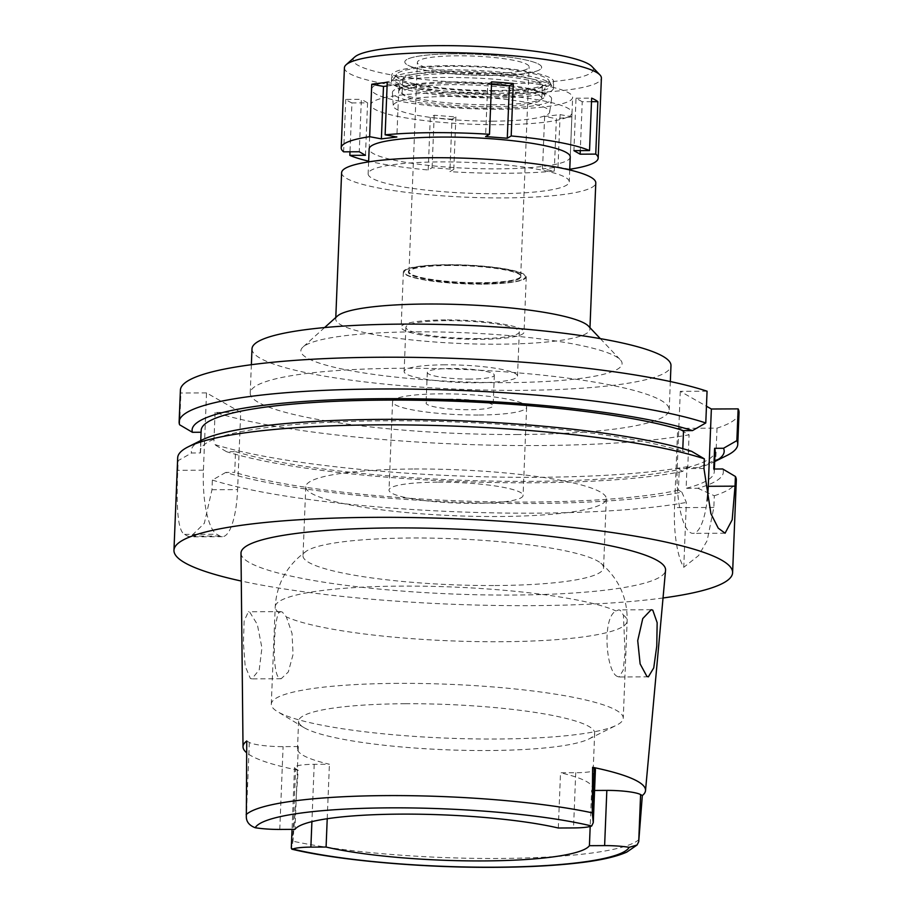 <?xml version="1.0" encoding="UTF-8"?>
<svg xmlns="http://www.w3.org/2000/svg" width="913" height="913" viewBox="0 0 913 913"><rect width="100%" height="100%" fill="white"/><g stroke="black" fill="none" stroke-linecap="round" stroke-linejoin="round"><path stroke-width="0.68" stroke-dasharray="4.57 3.42" d="M594.568 790.464L591.635 790.487L590.186 826.482M591.635 790.487A148.157 22.665 -177.7 0 0 592.457 788.261A148.157 22.665 -177.7 0 0 560.525 772.797L575.738 772.718A27.287 4.177 -177.7 0 0 595.413 769.511M405.463 703.729A148.157 22.665 2.3 0 1 594.671 733.082A148.157 22.665 2.3 0 1 589.011 738.937A148.157 22.665 2.3 0 1 487.804 750.532A148.157 22.665 2.3 0 1 303.767 727.478A148.157 22.665 2.3 0 1 298.597 721.19A148.157 22.665 2.3 0 1 405.463 703.729M558.311 828.011L560.525 772.797M240.998 553.221A212.455 32.503 -177.7 0 0 512.33 595.059A212.455 32.503 -177.7 0 0 665.554 570.271M246.75 740.991L249.329 742.452A27.287 4.177 -177.7 0 0 283.098 746.629L298.311 746.549A148.157 22.665 -177.7 0 0 297.49 748.774A148.157 22.665 -177.7 0 0 329.41 764.238L314.209 764.307A27.287 4.177 -177.7 0 0 294.522 767.525A27.287 4.177 -177.7 0 0 295.607 768.757L298.186 770.218L292.97 841.227L291.293 848.211M298.186 770.218A202.675 31.008 2.3 0 1 246.647 752.757M249.797 612.212L257.34 624.469L261.928 647.876L259.235 669.834L251.897 678.861L250.356 678.45L245.163 666.068L243.406 642.843L244.148 620.897L248.382 611.79L249.797 612.212M298.311 746.549L294.979 829.358M327.219 818.721L329.41 764.238M398.33 683.369A176.118 26.945 -177.7 0 0 271.298 704.128A176.118 26.945 -177.7 0 0 277.461 711.604A176.118 26.945 -177.7 0 0 496.216 739.016A176.118 26.945 -177.7 0 0 616.515 725.219A176.118 26.945 -177.7 0 0 623.248 718.257A176.118 26.945 -177.7 0 0 398.33 683.369M617.656 676.556C606.141 672.961 601.678 617.667 616.013 610.945L618.706 609.884L620.269 610.306L623.442 615.168L625.028 652.841L623.168 670.302L619.082 676.978L617.656 676.556M495.063 585.53A150.394 23.008 -177.7 0 0 603.55 567.806A150.394 23.008 -177.7 0 0 600.765 563.138A150.394 23.008 -177.7 0 0 411.478 538.008A150.394 23.008 -177.7 0 0 306.152 551.304A150.394 23.008 -177.7 0 0 303.002 555.732A150.394 23.008 -177.7 0 0 495.063 585.53M282.311 612.052L280.873 611.63L278.922 612.68C273.9 619.471 271.492 674.855 279.595 678.291L281.181 678.724L288.314 671.968L293.062 654.45L292.023 633.371L286.351 616.903L282.311 612.052M414.251 469.008A150.394 23.008 2.3 0 1 606.323 498.795A150.394 23.008 2.3 0 1 497.836 516.518A150.394 23.008 2.3 0 1 305.775 486.732A150.394 23.008 2.3 0 1 414.251 469.008M437.395 482.167A67.094 10.26 -177.7 0 0 389.006 490.064A67.094 10.26 -177.7 0 0 474.692 503.36A67.094 10.26 -177.7 0 0 523.081 495.451A67.094 10.26 -177.7 0 0 437.395 482.167M478.241 415.027A67.094 10.26 2.3 0 1 392.556 401.743A67.094 10.26 2.3 0 1 440.945 393.834A67.094 10.26 2.3 0 1 526.63 407.13A67.094 10.26 2.3 0 1 478.241 415.027M450.269 399.129A33.541 5.136 -177.7 0 0 426.074 403.09A33.541 5.136 -177.7 0 0 468.917 409.732A33.541 5.136 -177.7 0 0 493.111 405.783A33.541 5.136 -177.7 0 0 450.269 399.129M470.149 379.089A33.541 5.136 2.3 0 1 427.307 372.447A33.541 5.136 2.3 0 1 451.501 368.498A33.541 5.136 2.3 0 1 494.344 375.14A33.541 5.136 2.3 0 1 470.149 379.089M445.053 364.823A56.743 8.685 -177.7 0 0 404.117 371.511A56.743 8.685 -177.7 0 0 476.597 382.752A56.743 8.685 -177.7 0 0 517.523 376.065A56.743 8.685 -177.7 0 0 445.053 364.823M478.366 338.586A56.743 8.685 2.3 0 1 405.897 327.345A56.743 8.685 2.3 0 1 446.822 320.668A56.743 8.685 2.3 0 1 519.303 331.91A56.743 8.685 2.3 0 1 478.366 338.586M445.51 319.915A61.502 9.404 -177.7 0 0 401.149 327.162A61.502 9.404 -177.7 0 0 479.69 339.339A61.502 9.404 -177.7 0 0 524.051 332.092A61.502 9.404 -177.7 0 0 445.51 319.915M481.904 284.137A61.502 9.404 2.3 0 1 403.363 271.948A61.502 9.404 2.3 0 1 447.724 264.702A61.502 9.404 2.3 0 1 526.265 276.89A61.502 9.404 2.3 0 1 481.904 284.137M447.963 264.838A60.646 9.278 -177.7 0 0 404.219 272.142A60.646 9.278 -177.7 0 0 481.665 284A60.646 9.278 -177.7 0 0 525.397 277.004A60.646 9.278 -177.7 0 0 447.963 264.838A60.646 9.278 2.3 0 1 525.397 277.004A60.646 9.278 2.3 0 1 481.665 284A60.646 9.278 2.3 0 1 404.219 272.142A60.646 9.278 2.3 0 1 447.963 264.838M493.214 121.167A78.267 11.972 2.3 0 1 393.263 105.862A78.267 11.972 2.3 0 1 449.71 96.436A78.267 11.972 2.3 0 1 549.66 112.139A78.267 11.972 2.3 0 1 493.214 121.167M443.501 92.909A100.635 15.395 -177.7 0 0 370.918 104.767A100.635 15.395 -177.7 0 0 499.434 124.704A100.635 15.395 -177.7 0 0 572.017 112.847A100.635 15.395 -177.7 0 0 443.501 92.909M496.661 193.704A100.635 15.395 2.3 0 1 368.144 173.767A100.635 15.395 2.3 0 1 440.728 161.909A100.635 15.395 2.3 0 1 569.256 181.847A100.635 15.395 2.3 0 1 496.661 193.704M341.61 172.705A127.192 19.458 -177.7 0 0 504.044 197.904A127.192 19.458 -177.7 0 0 595.79 182.92M588.497 326.135A127.192 19.458 2.3 0 1 589.912 329.216A127.192 19.458 2.3 0 1 498.167 344.201A127.192 19.458 2.3 0 1 335.733 319.002A127.192 19.458 2.3 0 1 337.388 316.058M416.819 331.841A160.734 24.594 2.3 0 1 620.315 359.802A160.734 24.594 2.3 0 1 506.156 382.627A160.734 24.594 2.3 0 1 302.968 347.054A160.734 24.594 2.3 0 1 416.819 331.841M251.999 348.812A209.659 32.069 -177.7 0 0 519.748 390.353A209.659 32.069 -177.7 0 0 670.975 365.645M517.979 434.52A209.659 32.069 2.3 0 1 250.23 392.978A209.659 32.069 2.3 0 1 401.446 368.281A209.659 32.069 2.3 0 1 669.206 409.811A209.659 32.069 2.3 0 1 517.979 434.52M739.039 412.619A279.549 42.763 -177.7 0 1 717.025 428.14L677.686 428.345L689.075 434.816A279.549 42.763 -177.7 0 1 537.403 445.555A279.549 42.763 -177.7 0 1 215.08 412.459L240.701 412.322L206.521 392.898L203.416 470.184A55.91 15.692 89.7 0 0 216.735 534.219L219.839 535.988A55.91 15.692 89.7 0 0 222.35 536.684A55.91 15.692 89.7 0 0 237.597 489.608L240.701 412.322M707.061 391.209L680.288 391.346L706.457 406.228M180.397 390.182A279.549 42.763 -177.7 0 0 180.9 393.024L206.521 392.898M687.797 466.577A279.549 42.763 2.3 0 1 536.125 477.316A279.549 42.763 2.3 0 1 213.802 444.209L226.595 451.718L235.543 451.673L234.721 472.375L225.762 472.42A266.254 40.731 -177.7 0 0 531.298 503.497A266.254 40.731 -177.7 0 0 681.828 492.107L678.416 490.167L679.249 469.465L682.662 471.405L687.797 466.577L689.075 434.816M681.828 492.107L686.359 502.435L683.757 567.315A55.91 15.692 -90.3 0 1 674.502 507.674L677.686 428.345M215.08 412.459L213.802 444.209M225.762 472.42L212.364 480.067L211.976 489.745L204.318 523.332L190.509 536.855L187.701 536.148A279.549 42.763 -177.7 0 1 184.586 534.39C176.7 530.636 176.529 499.628 177.795 470.321L178.183 460.643L191.582 452.996L200.54 452.951L201.088 432.248M179.621 424.785L180.9 393.024M680.288 391.346L677.184 468.643A55.91 15.692 -90.3 0 0 690.502 532.678A55.91 15.692 -90.3 0 0 693.001 533.375A55.91 15.692 -90.3 0 0 707.084 500.872M682.81 448.648L682.707 451.364L691.62 451.319M727.068 455.416A279.549 42.763 2.3 0 1 715.746 459.901L698.73 467.559L686.964 467.627L686.131 488.329L697.897 488.261A266.254 40.731 -177.7 0 0 722.685 468.974M717.025 428.14L715.746 459.901M697.897 488.261L714.308 495.759L713.84 507.434L707.176 540.587L698.536 555.629L683.757 567.315M714.308 495.759A279.549 42.763 -177.7 0 0 736.323 480.227M663.032 597.981A279.549 42.763 2.3 0 1 530.967 605.65A279.549 42.763 2.3 0 1 241.283 581.045M212.364 480.067A279.549 42.763 -177.7 0 0 534.687 513.163A279.549 42.763 -177.7 0 0 686.359 502.435M678.416 490.167A257.181 39.35 2.3 0 1 528.775 502.059A257.181 39.35 2.3 0 1 234.721 472.375M235.543 451.673A257.181 39.35 -177.7 0 0 529.608 481.356A257.181 39.35 -177.7 0 0 679.249 469.465M682.662 471.405A266.254 40.731 2.3 0 1 532.131 482.783A266.254 40.731 2.3 0 1 226.595 451.718M177.681 457.79A279.549 42.763 -177.7 0 0 178.183 460.643M201.442 440.226A266.254 40.731 -177.7 0 0 191.582 452.996M200.54 452.951A257.181 39.35 2.3 0 1 200.335 451.113A257.181 39.35 2.3 0 1 385.834 420.802A257.181 39.35 2.3 0 1 682.707 451.364M201.157 430.411A257.181 39.35 -177.7 0 0 201.362 432.248M713.772 469.02A257.181 39.35 2.3 0 1 714.274 471.759A257.181 39.35 2.3 0 1 686.131 488.329M686.964 467.627A257.181 39.35 -177.7 0 0 715.107 451.056M713.989 461.932L714.685 461.59A266.254 40.731 2.3 0 1 713.989 461.932A266.254 40.731 2.3 0 1 698.73 467.559M449.858 83.083A79.671 12.189 -177.7 0 0 392.396 92.67A79.671 12.189 -177.7 0 0 494.138 108.259A79.671 12.189 -177.7 0 0 551.578 99.072A79.671 12.189 -177.7 0 0 449.858 83.083M449.128 265.5A56.469 8.639 -177.7 0 0 408.396 272.154A56.469 8.639 -177.7 0 0 480.512 283.338A56.469 8.639 -177.7 0 0 521.232 276.685A56.469 8.639 -177.7 0 0 449.128 265.5M480.535 282.79A56.469 8.639 2.3 0 1 408.419 271.606A56.469 8.639 2.3 0 1 449.15 264.953A56.469 8.639 2.3 0 1 521.255 276.137A56.469 8.639 2.3 0 1 480.535 282.79M449.299 265.032A55.91 8.548 -177.7 0 0 408.978 271.629A55.91 8.548 -177.7 0 0 480.375 282.699A55.91 8.548 -177.7 0 0 520.695 276.114A55.91 8.548 -177.7 0 0 449.299 265.032M488.775 73.474A55.91 8.548 2.3 0 1 417.378 62.392A55.91 8.548 2.3 0 1 457.698 55.807A55.91 8.548 2.3 0 1 529.106 66.877A55.91 8.548 2.3 0 1 488.775 73.474M454.206 53.821A68.486 10.477 -177.7 0 0 405.121 60.966A68.486 10.477 -177.7 0 0 492.278 75.459A68.486 10.477 -177.7 0 0 541.432 66.444A68.486 10.477 -177.7 0 0 454.206 53.821A68.486 10.477 2.3 0 1 541.432 66.444A68.486 10.477 2.3 0 1 492.278 75.459A68.486 10.477 2.3 0 1 405.121 60.966A68.486 10.477 2.3 0 1 454.206 53.821M494.435 94.758A78.815 12.063 2.3 0 1 394.131 78.073A78.815 12.063 2.3 0 1 450.623 69.856A78.815 12.063 2.3 0 1 551.018 84.373A78.815 12.063 2.3 0 1 494.435 94.758M453.11 71.26A69.89 10.694 -177.7 0 0 402.701 79.499A69.89 10.694 -177.7 0 0 491.947 93.343A69.89 10.694 -177.7 0 0 542.356 85.103A69.89 10.694 -177.7 0 0 453.11 71.26M491.411 106.707A69.89 10.694 2.3 0 1 402.165 92.864A69.89 10.694 2.3 0 1 452.574 84.635A69.89 10.694 2.3 0 1 541.82 98.478A69.89 10.694 2.3 0 1 491.411 106.707M569.758 169.247A128.585 19.675 2.3 0 1 569.735 169.247L558.003 167.056L542.527 168.916L554.259 171.108A128.585 19.675 2.3 0 1 505.425 173.276A128.585 19.675 2.3 0 1 449.892 171.644L453.795 169.373L432.1 167.707L428.197 169.978A128.585 19.675 2.3 0 1 368.647 161.167M370.918 104.767L369.137 148.933A100.635 15.395 -177.7 0 0 497.665 168.859A100.635 15.395 -177.7 0 0 570.248 157.002L572.645 97.383A100.635 15.395 2.3 0 1 500.05 109.24A100.635 15.395 2.3 0 1 371.534 89.303A100.635 15.395 2.3 0 1 444.117 77.445A100.635 15.395 2.3 0 1 572.645 97.383M428.197 169.978L430.308 117.526L434.2 115.255L455.895 116.932L452.003 119.204L449.892 171.644M455.895 116.932L453.795 169.373M365.474 155.29L367.585 102.838L351.95 102.918L349.987 151.798M351.95 102.918A128.585 19.675 2.3 0 1 345.742 99.391L361.365 99.312L359.266 151.752M343.63 151.832L345.742 99.391M344.418 67.756A128.585 19.675 -177.7 0 0 508.644 93.229A128.585 19.675 -177.7 0 0 601.393 78.084M452.003 119.204A128.585 19.675 2.3 0 1 430.308 117.526M434.2 115.255L432.1 167.707M554.259 171.108L556.371 118.667L544.627 116.476L560.114 114.616L571.846 116.796L569.735 169.247M571.846 116.796A128.585 19.675 2.3 0 1 556.371 118.667M544.627 116.476L542.527 168.916M560.114 114.616L558.003 167.056M591.498 101.685L582.232 101.731L580.269 150.622M582.232 101.731L576.012 98.205L573.912 150.645M576.012 98.205L591.647 98.125M491.491 84.407L487.702 84.11L485.59 136.562M487.702 84.11L491.593 81.85M354.701 57.028A120.208 18.386 -177.7 0 0 506.647 83.631A120.208 18.386 -177.7 0 0 592.012 66.558M493.967 90.535A76.555 11.709 -177.7 0 0 548.918 80.458A76.555 11.709 -177.7 0 0 451.41 66.341A76.555 11.709 -177.7 0 0 396.539 74.33A76.555 11.709 -177.7 0 0 493.967 90.535M450.155 65.633A81.063 12.405 2.3 0 1 553.689 81.691A81.063 12.405 2.3 0 1 495.211 91.243A81.063 12.405 2.3 0 1 391.688 75.186A81.063 12.405 2.3 0 1 450.155 65.633M494.949 97.874A81.063 12.405 -177.7 0 0 553.426 88.321A81.063 12.405 -177.7 0 0 449.892 72.264A81.063 12.405 -177.7 0 0 391.415 81.816A81.063 12.405 -177.7 0 0 494.949 97.874M452.22 73.588A72.686 11.116 2.3 0 1 545.038 87.979A72.686 11.116 2.3 0 1 492.621 96.55A72.686 11.116 2.3 0 1 399.803 82.147A72.686 11.116 2.3 0 1 452.22 73.588M492.29 104.824A72.686 11.116 -177.7 0 0 544.707 96.264A72.686 11.116 -177.7 0 0 451.889 81.862A72.686 11.116 -177.7 0 0 399.46 90.433A72.686 11.116 -177.7 0 0 492.29 104.824M387.238 82.387L398.97 84.567L396.858 137.018M398.97 84.567L387.089 86.005M367.585 102.838L361.365 99.312M575.738 772.718L573.512 827.931M639.077 839.446A199.011 30.449 2.3 0 1 497.927 858.471A199.011 30.449 2.3 0 1 292.97 841.227M279.777 829.438L283.098 746.629M249.329 742.452L246.327 817.238M278.922 612.68A176.118 26.945 2.3 0 1 275.212 606.848A176.118 26.945 2.3 0 1 402.234 586.1A176.118 26.945 2.3 0 1 616.013 610.945M623.442 615.168A176.118 26.945 2.3 0 1 627.151 620.988A176.118 26.945 2.3 0 1 500.119 641.736A176.118 26.945 2.3 0 1 286.351 616.903M211.976 489.745L237.597 489.608M203.416 470.184L177.795 470.321M703.957 468.506L677.184 468.643M713.84 507.434L674.502 507.651M219.839 535.988L187.701 536.148M184.586 534.39L216.735 534.219M314.209 764.307L311.904 821.643M292.605 843.532L295.607 768.757M594.671 733.082L592.457 788.261M298.597 721.19L297.49 748.774M303.767 727.478L277.461 711.604M589.011 738.937L616.515 725.219M600.765 563.138C618.786 578.591 627.585 597.867 627.151 620.988L623.248 718.257M651.197 609.724L618.706 609.884M648.367 676.83L619.082 676.978M271.298 704.128L275.212 606.848C276.639 583.772 286.944 565.261 306.152 551.304M280.873 611.63L248.382 611.79M281.181 678.713L251.897 678.873M305.775 486.732L303.002 555.732M606.323 498.795L603.55 567.806M392.556 401.743L389.006 490.064M526.63 407.13L523.081 495.451M427.307 372.447L426.074 403.09M494.344 375.14L493.111 405.783M405.897 327.345L404.117 371.511M519.303 331.91L517.523 376.065M403.363 271.948L401.149 327.162M526.265 276.89L524.051 332.092M392.396 92.67L393.263 105.862M551.578 99.072L549.66 112.139M368.612 161.886L368.144 173.767M572.017 112.847L570.248 157.002M569.723 169.955L569.256 181.847M335.79 317.484L335.733 319.002M589.969 327.699L589.912 329.216M600.309 338.632L620.315 359.802M324.606 327.562L302.968 347.054M251.36 364.721L250.23 392.978M670.336 381.543L669.206 409.811M222.35 536.684L190.509 536.855M200.757 440.568L200.335 451.113M725.07 533.215L693.001 533.375M714.388 469.02L714.274 471.759M294.522 767.525L292.046 829.381M408.978 271.629L417.378 62.392M520.695 276.114L529.106 66.877M396.539 74.33L394.131 78.073M548.918 80.458L551.018 84.373M402.165 92.864L402.701 79.499M541.82 98.478L542.356 85.103M553.426 88.321L553.689 81.691M391.415 81.816L391.688 75.186M544.707 96.264L545.038 87.979M399.46 90.433L399.803 82.147M369.137 148.933L371.534 89.303"/><path stroke-width="1.37" d="M604.623 845.609A27.287 4.177 2.3 0 1 629.205 847.321A187.838 28.737 2.3 0 1 494.401 867.202A187.838 28.737 2.3 0 1 292.708 849.056A27.287 4.177 2.3 0 1 310.877 847.116L326.089 847.047A148.157 22.665 -177.7 0 0 483.376 860.925A148.157 22.665 -177.7 0 0 589.421 845.689L604.623 845.609L606.837 790.407L594.568 790.464M592.617 767.297L592.275 812.844L593.279 822.59L595.413 769.511A27.287 4.177 -177.7 0 0 594.34 768.278L592.617 767.297A201.271 30.791 2.3 0 1 645.514 790.635A201.271 30.791 2.3 0 1 642.33 795.554L640.606 794.584L638.712 841.763L637.046 845.016L629.205 847.321M640.606 794.584A27.287 4.177 -177.7 0 0 606.837 790.407M590.186 826.482L589.421 845.689M558.311 828.011A148.157 22.665 -177.7 0 0 401.024 814.122A148.157 22.665 -177.7 0 0 294.979 829.358L279.777 829.438A27.287 4.177 2.3 0 1 255.195 827.726A187.838 28.737 2.3 0 1 389.999 807.857A187.838 28.737 2.3 0 1 591.692 826.003A27.287 4.177 2.3 0 1 573.512 827.931L558.311 828.011M593.279 822.59L591.692 826.003M255.195 827.726C249.511 825.557 246.556 822.065 246.327 817.238L246.75 740.991A202.675 31.008 2.3 0 0 243.018 746.823L240.998 553.221A212.455 32.503 -177.7 0 1 394.245 527.931A212.455 32.503 -177.7 0 1 665.554 570.271L645.514 790.635M638.712 841.763L642.33 795.554M646.906 676.407L648.367 676.83L653.742 667.905L656.767 646.073L657.155 622.689L652.784 610.146L651.197 609.724L642.763 618.569L637.719 640.629L640.127 663.911L646.906 676.407M246.647 752.757A202.675 31.008 2.3 0 1 243.018 746.823M326.089 847.047L327.219 818.721M589.969 327.699L595.79 182.92A127.192 19.458 -177.7 0 0 433.344 157.721A127.192 19.458 -177.7 0 0 341.61 172.705L335.79 317.484M324.606 327.562L337.388 316.058A127.192 19.458 2.3 0 1 427.478 304.018A127.192 19.458 2.3 0 1 588.497 326.135L600.309 338.632M670.336 381.543L670.975 365.645A209.659 32.069 -177.7 0 0 403.226 324.115A209.659 32.069 -177.7 0 0 251.999 348.812L251.36 364.721M711.364 409.013L708.26 486.298L735.033 486.161L735.422 476.495L722.685 468.974L713.772 469.02L714.605 448.317L723.518 448.272L736.859 440.637A279.549 42.763 2.3 0 1 737.761 444.369L739.039 412.619A279.549 42.763 -177.7 0 0 738.138 408.876L711.364 409.013L706.457 406.228M705.783 422.97L707.061 391.209A279.549 42.763 -177.7 0 0 382.033 357.234A279.549 42.763 -177.7 0 0 180.397 390.182L179.119 421.932A279.549 42.763 2.3 0 1 380.755 388.995A279.549 42.763 2.3 0 1 705.783 422.97L692.442 430.616L683.529 430.662L682.81 448.648M201.088 432.248L192.403 432.294L179.621 424.785A279.549 42.763 2.3 0 1 179.119 421.932M704.345 458.828A279.549 42.763 -177.7 0 0 379.317 424.853A279.549 42.763 -177.7 0 0 188.375 446.742L201.442 440.226A266.254 40.731 -177.7 0 1 383.312 419.375A266.254 40.731 -177.7 0 1 691.62 451.319L704.345 458.828L703.957 468.506L710.907 513.665L718.246 528.159L725.07 533.215L732.192 519.782L735.033 486.161M708.26 486.298A55.91 15.692 -90.3 0 1 707.084 500.872M736.859 440.637L738.138 408.876M737.761 444.369A279.549 42.763 2.3 0 1 727.068 455.416L714.685 461.59A266.254 40.731 2.3 0 0 723.518 448.272M241.283 581.045A279.549 42.763 2.3 0 1 173.961 550.277A279.549 42.763 2.3 0 1 375.597 517.34A279.549 42.763 2.3 0 1 732.603 572.713L736.323 480.227A279.549 42.763 -177.7 0 0 735.422 476.495M732.603 572.713A279.549 42.763 2.3 0 1 663.032 597.981M188.375 446.742A279.549 42.763 -177.7 0 0 177.681 457.79L173.961 550.277M683.529 430.662A257.181 39.35 -177.7 0 0 386.667 400.099A257.181 39.35 -177.7 0 0 201.157 430.411L200.757 440.568M192.403 432.294A266.254 40.731 2.3 0 1 384.145 398.673A266.254 40.731 2.3 0 1 692.442 430.616M714.388 469.02L715.107 451.056A257.181 39.35 -177.7 0 0 714.605 448.317M292.046 829.381L291.293 848.211L292.708 849.056M368.647 161.167A128.585 19.675 2.3 0 1 349.85 155.37L365.474 155.29L359.266 151.752L343.63 151.832A128.585 19.675 2.3 0 1 341.211 147.803A128.585 19.675 2.3 0 1 369.651 136.688L381.383 138.879L396.858 137.018L385.126 134.827A128.585 19.675 2.3 0 1 433.96 132.659A128.585 19.675 2.3 0 1 489.494 134.291L485.59 136.562L507.286 138.228L511.189 135.957A128.585 19.675 2.3 0 1 589.536 150.565L573.912 150.645L580.12 154.183L595.755 154.103A128.585 19.675 2.3 0 1 598.175 158.132A128.585 19.675 2.3 0 1 569.758 169.247M569.723 169.955L570.248 157.002A100.635 15.395 -177.7 0 0 441.721 137.076A100.635 15.395 -177.7 0 0 369.137 148.933L368.612 161.886M349.987 151.798L349.85 155.37M387.089 86.005L383.483 86.427L371.751 84.247L369.651 136.688M371.751 84.247A128.585 19.675 2.3 0 1 387.238 82.387L385.126 134.827M598.175 158.132L601.393 78.084A128.585 19.675 -177.7 0 0 599.967 74.969A128.585 19.675 -177.7 0 0 437.167 52.612A128.585 19.675 -177.7 0 0 346.095 64.777A128.585 19.675 -177.7 0 0 344.418 67.756L341.211 147.803M511.189 135.957L513.289 83.517A128.585 19.675 2.3 0 0 491.593 81.85L489.494 134.291M595.755 154.103L597.855 101.651A128.585 19.675 2.3 0 0 591.647 98.125L589.536 150.565M580.269 150.622L580.12 154.183M597.855 101.651L591.498 101.685M513.289 83.517L509.397 85.788L507.286 138.228M509.397 85.788L491.491 84.407M599.967 74.969L592.012 66.558A120.208 18.386 -177.7 0 0 439.838 45.65A120.208 18.386 -177.7 0 0 354.701 57.028L346.095 64.777M383.483 86.427L381.383 138.879M592.446 815.457L594.34 768.278M246.156 814.624A199.011 30.449 2.3 0 1 387.317 795.6A199.011 30.449 2.3 0 1 592.275 812.844M311.904 821.643L310.877 847.116M291.806 849.181C337.593 860.217 419.044 867.578 490.909 867.35C523.936 867.282 552.685 865.855 577.153 863.07C599.259 860.617 615.807 856.953 626.786 852.103L637.046 845.016"/></g></svg>
